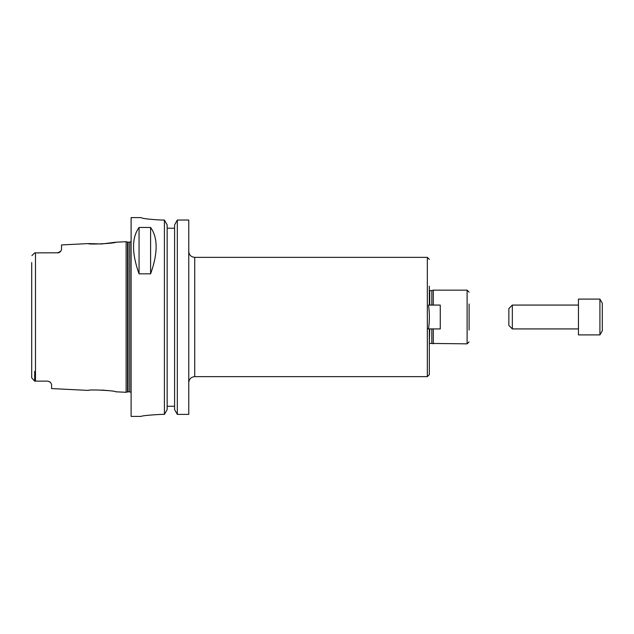 <?xml version="1.0" encoding="UTF-8"?>
<svg xmlns="http://www.w3.org/2000/svg" width="634" height="634" viewBox="0 0 634 634"><rect width="100%" height="100%" fill="white"/><g stroke="black" fill="none" stroke-linecap="round" stroke-linejoin="round"><path stroke-width="0.95" d="M429.329 286.18L429.329 305.073M429.329 328.927L429.329 374.654L427.34 376.644L427.34 257.356L429.329 259.346M428.505 328.927C429.662 320.978 429.662 313.022 428.505 305.073L440.265 305.073L440.265 328.927L427.34 328.927M469.097 304.003L469.097 329.997M431.825 328.927L431.825 343.446L467.107 343.842L469.097 341.853M429.725 305.073L429.725 290.554L431.825 290.554L431.825 305.073M433.307 328.927L433.307 343.842M431.825 290.554L433.307 290.158L433.307 305.073M177.33 220.03L188.766 220.03L188.766 414.398L177.33 414.398L174.596 409.572L174.596 224.88L177.33 220.03L177.33 414.398M49.698 381.708A3.978 3.978 0 0 1 50.213 382.088L47.605 381.121L50.213 382.088L51.584 384.18L51.584 388.571L88.395 390.417C88.189 389.221 115.927 390.647 115.681 391.78L126.134 392.303L126.134 241.697L115.681 242.22L101.86 243.963L88.395 243.583C88.189 244.779 115.927 243.353 115.681 242.22M108.818 390.655L101.86 390.037M31.7 262.587L31.7 377.832L34.68 381.121L47.605 381.121A3.978 3.978 0 0 1 47.78 381.121M58.344 252.8A3.978 3.978 0 0 0 58.391 252.792A3.978 3.978 0 0 1 58.344 252.8L34.68 252.879L31.93 255.629M34.68 371.413L34.68 381.121L31.7 377.832L31.7 371.413L31.7 377.832M59.81 252.173A3.978 3.978 0 0 0 60.69 251.333L61.522 249.558L60.69 251.333A3.978 3.978 0 0 1 59.81 252.173L58.391 252.792M57.543 252.879L60.69 251.333M88.395 243.583L61.522 244.93L61.522 249.558M139.06 273.84C131.682 253.156 131.682 237.695 139.06 227.455L150.591 227.455C157.969 237.695 157.969 253.156 150.591 273.84L139.06 273.84L139.06 227.455M150.591 227.455L150.591 273.84M167.146 228.2L174.596 228.2L167.146 228.2M160.933 414.398C148.855 415.072 142.23 415.745 141.049 416.411C142.23 415.745 148.855 415.072 160.933 414.398L164.412 414.398L167.146 409.572L167.146 224.88L164.412 220.03L164.412 414.398M164.412 220.03L160.933 220.03C148.855 219.324 142.222 218.516 141.049 217.613L131.111 217.589L131.111 416.411L141.049 416.411M141.049 217.613C142.222 218.516 148.855 219.324 160.933 220.03M167.146 406.267L174.596 406.267M578.446 317L578.446 334.895L599.915 334.895L599.915 299.105L578.446 299.105L578.446 317M599.915 299.105L602.3 303.242L602.3 330.758L599.915 334.895M512.335 328.927L512.335 305.073L508.856 308.552L508.856 325.448L512.335 328.927L578.446 328.927M429.725 328.927L429.329 343.549M433.307 290.158L467.107 290.158L467.107 343.842M188.766 251.389C189.114 255.011 191.103 257 194.725 257.356L194.725 376.644C191.103 377 189.114 378.989 188.766 382.611M35.48 252.879L35.48 381.121M127.553 391.923L128.068 391.852L128.068 242.148L127.553 242.077L127.553 391.923L126.134 392.303M128.068 242.148L129.716 242.148L129.716 391.852L131.111 392.422M429.725 290.554L429.329 290.451M429.725 343.446L431.825 343.446M467.107 290.158L469.097 292.147M194.725 376.644L427.34 376.644M194.725 257.356L427.34 257.356M127.553 242.077L126.134 241.697M128.068 391.852L129.716 391.852M129.716 242.148L131.111 241.578M512.335 305.073L578.446 305.073"/></g></svg>
